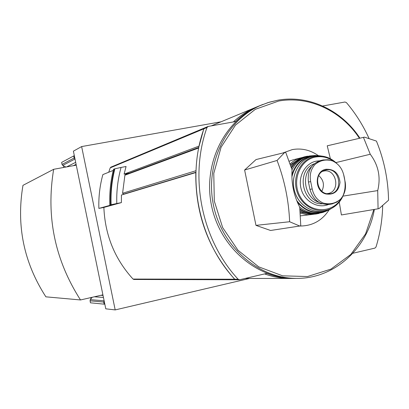 <?xml version="1.0" encoding="UTF-8"?>
<svg xmlns="http://www.w3.org/2000/svg" width="409" height="409" viewBox="0 0 409 409"><rect width="100%" height="100%" fill="white"/><g stroke="black" fill="none" stroke-linecap="round" stroke-linejoin="round"><path stroke-width="0.61" d="M63.548 167.486L63.717 165.926M91.018 298.749L90.481 297.68M322.629 106.003L344.956 102.015L346.403 102.582C355.636 113.472 363.212 125.502 369.123 138.656M382.686 205.43C382.379 219.674 380.155 233.539 376.004 247.021L374.9 248.115L352.86 253.268M291.637 278.442L289.485 278.442C281.075 278.314 272.803 276.801 264.664 273.897M297.778 278.365L293.222 278.437C284.286 278.304 275.518 276.612 266.908 273.37L239.694 279.736L238.12 279.229C201.893 240.344 189.009 177.603 206.99 127.516L208.237 126.427L235.758 121.514C242.624 114.909 250.293 109.765 258.774 106.084L262.956 104.418M236.346 279.725L234.781 279.224C198.835 240.671 186.064 178.472 203.917 128.799L204.802 127.828L207.884 126.534M233.421 121.933C240.006 115.803 247.307 111.003 255.323 107.521L257.215 106.734M235.916 279.766L234.654 279.224C208.237 249.229 195.282 213.672 195.793 172.557L195.911 172.532M235.824 279.766L133.932 279.47L133.037 279.066C114.75 258.989 105.026 235.103 103.871 207.419L121.391 202.608L121.427 195.016L195.793 172.557M125.537 174.582L124.903 175.221L122.577 193.258L123.574 194.163L125.527 193.779M113.564 169.244C110.604 180.911 109.361 192.843 109.832 205.052L109.811 205.062C109.341 192.849 110.583 180.916 113.544 169.26L114.868 168.789C111.887 180.492 110.629 192.47 111.095 204.725L116.795 203.524C116.407 191.177 117.833 179.147 121.069 167.434L126.079 166.499L124.101 174.127L129.505 173.104M116.795 203.524L121.391 202.608M249.48 278.457L115.19 309.915L81.636 146.57L221.085 121.785M113.252 170.415L102.869 174.597C99.842 185.584 98.508 196.857 98.871 208.416L103.871 207.419M108.733 172.235L110.205 167.879L110.88 167.148L204.766 127.843M111.095 204.725L109.832 205.052M109.811 205.062L113.319 204.428L98.871 208.416M121.069 167.434L114.868 168.789M65.885 167.056L62.715 165.4L62.03 164.403L61.621 162.409L73.697 155.941L74.126 158.043L74.98 158.876M74.326 155.696L73.697 155.941M81.636 146.57L73.395 151.161L76.166 164.643L74.453 165.487M80.507 299.955L102.91 294.843L76.268 165.154L53.661 169.3L22.97 185.354C16.171 225.487 23.809 262.644 45.88 296.827L80.507 299.955C54.811 259.863 45.864 216.31 53.661 169.3M115.19 309.915L105.783 308.826L103.017 295.354L101.197 295.237M104.167 300.968L103.712 302.062L104.147 304.163L90.471 302.818L90.062 300.83L90.297 299.639L92.194 297.292M104.147 304.163L104.822 304.148M245.16 278.457L289.337 278.442C280.947 278.314 272.696 276.806 264.577 273.918M199.096 146.11L203.794 128.85L204.679 127.879M233.329 121.948C239.899 115.839 247.184 111.049 255.185 107.577L257.077 106.79M124.101 174.127L198.978 146.131M295.4 278.365L293.238 278.365C255.727 278.115 219.556 246.494 211.427 205.165C203.043 163.886 224.285 120.793 258.815 106.141L260.712 105.353M318.325 155.624C310.288 149.991 301.622 147.976 292.333 149.587L283.115 152.884M299.756 226.019C312.282 226.054 322.087 220.645 329.168 209.791M299.71 226.029L270.574 230.477L255.973 225.369L244.618 170.026L256.029 159.566L285.707 152.301L292.057 169.832C291.182 182.976 293.739 195.436 299.725 207.21L300.773 225.794L299.71 226.029L289.633 221.739C288.774 200.645 284.582 180.221 277.067 160.451L284.633 152.506M335.866 162.598L370.263 154.249C378.458 165.226 380.943 177.337 377.711 190.589L378.074 208.805L341.403 214.955L339.25 202.097M330.37 158.728L327.231 145.814L364.439 137.138L376.433 141.085C384.153 160.062 388.192 179.776 388.55 200.226L379.082 208.585L378.074 208.805M370.263 154.249L363.432 137.332M377.711 190.589L342.89 196.146M289.633 221.739L255.973 225.369M244.618 170.026L277.067 160.451M310.682 181.596L312.19 188.948C313.688 195.63 317.297 200.313 323.023 202.992L327.67 204.183L331.847 203.979L336.75 202.148L340.421 199.28C344.659 194.52 346.249 188.794 345.186 182.097L343.698 174.837C342.026 168.278 338.315 163.641 332.563 160.931L328.044 159.745L322.875 159.991L319.005 161.417L315.114 164.403C310.886 169.111 309.409 174.842 310.682 181.596L308.458 182.061L309.956 189.377C313.038 199.858 319.485 204.858 329.301 204.382L331.157 204.101M322.323 160.118L320.503 160.568C311.188 163.948 307.169 171.11 308.458 182.061M311.73 166.494C300.646 175.931 305.134 198.002 319.02 202.343M290.139 163.902L292.89 161.591L295.906 159.72L299.132 158.319L302.757 157.363L292.783 159.924L289.199 161.212M300.462 215.86L314.132 214.183L310.446 214.694L307.026 214.653L300.272 213.12M321.852 191.182C324.695 185.216 323.657 180.026 318.734 175.619M326.924 193.651L327.803 193.539C341.065 191.765 336.53 167.946 323.534 171.105L322.466 171.386M234.781 279.224L238.12 279.229M203.917 128.799L206.99 127.516M133.037 279.066L234.654 279.224M73.364 165.686L76.1 164.336M62.03 164.403L74.126 158.043M100.911 295.298L103.032 295.436M90.062 300.83L103.712 302.062M94.361 296.796L103.446 297.455M90.297 299.639L104.142 300.82M66.529 166.938L75.691 162.332M62.715 165.4L75.011 159.019M114.377 168.912C111.412 180.614 110.164 192.583 110.635 204.827M110.205 167.879L203.794 128.85M277.844 100.205L269.275 102.219L260.968 105.246C226.284 119.96 204.945 163.273 213.38 204.771C221.545 246.325 257.895 278.115 295.569 278.365C333.851 279.347 367.686 248.575 374.358 209.428M359.409 138.273C341.546 110.967 309.117 95.527 278.631 101.049L255.288 109.331L235.441 125.164L221.1 147.194L213.779 173.355L214.301 201.075L222.649 227.588L237.961 250.242L258.657 266.821L282.619 275.824L307.491 276.545L330.937 269.122L350.856 254.418L365.559 233.917L373.857 209.515M123.574 194.163L195.921 172.255M122.577 193.258L195.977 170.717M124.903 175.221L198.708 147.992M312.19 188.948L309.956 189.377M298.222 159.495L290.456 164.832M300.196 212.143L309.127 213.958M305.226 156.642L304.782 156.754C299.194 158.227 294.572 161.376 290.906 166.192M300.073 210.758C305.226 213.667 310.61 214.74 316.218 213.968L319.143 213.416C312.41 214.73 306.014 213.416 299.955 209.464M290.896 166.161C294.567 161.366 299.194 158.232 304.782 156.754L307.558 156.161C300.773 157.593 295.359 161.356 291.31 167.445M306.356 156.811C300.119 158.523 295.165 162.261 291.494 168.022M299.894 208.861C305.441 212.634 311.361 214.117 317.665 213.309M314.807 155.512L309.572 155.947C301.827 157.634 295.973 162.204 292.011 169.669M299.69 207.143C306.883 212.869 314.649 214.607 322.987 212.358L325.963 211.248M291.995 169.623C295.973 162.189 301.827 157.629 309.562 155.947L314.976 155.507L319.04 155.711L314.976 155.507L311.295 155.926C301.545 158.237 295.063 164.592 291.847 175.001M297.353 202.204C305.528 211.668 315.114 214.664 326.106 211.197L329.792 209.434L322.987 212.358C314.669 214.607 306.914 212.895 299.725 207.215M315.145 155.839L311.51 156.253C301.193 158.774 294.649 165.671 291.878 176.944M296.622 200.405C304.695 210.906 314.536 214.377 326.152 210.819M323.13 156.289L318.989 155.711L313.422 156.11C299.107 158.723 289.833 176.161 294.746 191.683C299.393 207.297 316.627 215.911 329.731 209.464L333.35 207.327M336.97 163.661C332.701 159.377 327.732 156.872 322.062 156.141L315.099 156.402C300.825 158.999 291.775 176.678 297.113 192C302.164 207.429 319.761 215.2 332.405 207.89C343.8 200.108 347.538 188.978 343.621 174.49M333.984 161.621C328.299 157.409 322.144 155.89 315.508 157.056C299.214 159.899 290.983 182.613 300.932 197.9C310.451 213.488 332.773 213.518 341.244 198.35M319.736 160.783L316.346 161.136C305.037 163.232 297.624 176.821 301.203 189.168C304.582 201.576 317.87 208.943 328.493 204.485M314.286 163.779C295.38 170.538 302.312 204.924 322.358 203.82M332.563 160.931C326.157 159.035 320.339 160.19 315.114 164.403M325.993 169.27C314.465 170.926 314.27 190.998 325.784 193.953C334.015 195.159 338.759 191.305 340.007 182.378C338.892 173.339 334.219 168.968 325.993 169.27M323.023 202.992C329.485 204.797 335.283 203.559 340.421 199.28M325.896 169.98L324.061 170.543C313.079 174.444 317.077 194.433 328.713 193.815C344.015 194.265 340.723 166.535 325.896 169.98M289.485 278.442L293.222 278.437M235.957 279.766L239.306 279.776M255.323 107.521L258.774 106.084M211.208 125.9L255.185 107.577M293.238 278.365L295.569 278.365M258.815 106.141L268.105 102.577L277.921 100.185C308.964 94.586 341.898 110.384 359.905 138.155M125.399 174.623L198.82 147.429M300.078 210.788C305.226 213.677 310.61 214.74 316.218 213.968M343.182 195.471C340.876 200.931 337.282 205.073 332.405 207.89L329.731 209.464C316.612 215.926 299.342 207.337 294.684 191.709C289.756 176.172 299.061 158.723 313.396 156.11L318.989 155.711L322.062 156.141C327.773 156.882 332.768 159.413 337.047 163.728M345.268 182.547L343.565 174.275M332.425 203.851L331.847 203.979M322.875 159.991L323.345 159.899M327.65 193.759L328.713 193.815C317.2 194.612 313.125 174.229 324.061 170.543L323.095 171.013"/></g></svg>
